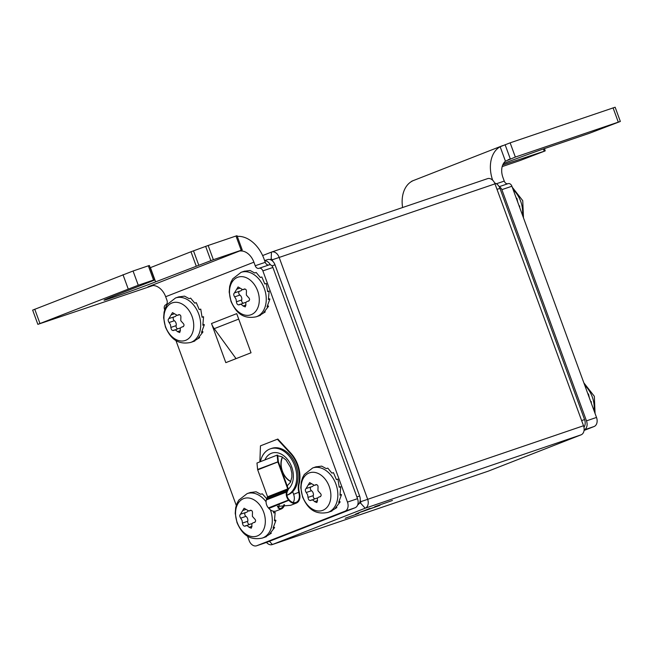 <?xml version="1.0" encoding="UTF-8"?>
<svg xmlns="http://www.w3.org/2000/svg" width="653" height="653" viewBox="0 0 653 653"><rect width="100%" height="100%" fill="white"/><g stroke="black" fill="none" stroke-linecap="round" stroke-linejoin="round"><path stroke-width="0.98" d="M487.358 178.726A7.575 5.412 71.2 0 1 487.522 178.661A7.575 5.412 71.2 0 1 494.998 183.86L583.521 425.748A7.575 5.412 71.2 0 1 581.08 434.833L488.289 471.148A7.575 5.412 71.2 0 1 488.126 471.205A7.575 5.412 71.2 0 1 487.954 471.262M266.489 542.423A7.575 5.412 -108.8 0 0 272.219 544.594A7.575 5.412 -108.8 0 0 272.383 544.529L365.174 508.222A7.575 5.412 -108.8 0 0 367.615 499.129L279.1 257.249A7.575 5.412 -108.8 0 0 271.615 252.05A7.575 5.412 -108.8 0 0 271.452 252.107L262.628 255.56M358.791 513.405L345.2 518.262L358.791 513.405M361.672 511.821L379.956 505.357L367.345 509.634L369.973 508.344L355.428 514.221L361.599 511.617M374.732 506.704L392.453 500.467L374.732 506.704M272.734 261.224L272.219 259.812A1.012 0.726 -108.8 0 0 271.191 259.119L270.024 259.584M359.24 503.373L360.407 502.908A1.012 0.726 -108.8 0 0 360.734 501.692L360.219 500.28M357.697 504.875A7.575 5.412 -108.8 0 0 359.623 496.027L275.011 264.816A7.575 5.412 -108.8 0 0 267.526 259.616A7.575 5.412 -108.8 0 0 267.363 259.682M270.391 264.849A7.575 5.412 -108.8 0 0 264.685 260.776M494.664 183.052A7.575 5.412 71.2 0 1 499.953 188.358L584.566 419.569A7.575 5.412 71.2 0 1 583.945 427.25M138.265 285.239L153.545 280.039L148.337 265.812L133.057 271.011L138.265 285.239L37.858 324.353L153.088 285.508A15.158 10.603 68.6 0 1 165.666 296.723L166.964 300.282A3.787 2.71 71.2 0 1 165.748 304.82A3.787 2.71 -108.8 0 0 164.523 309.367L164.678 309.775M175.877 340.384L236.272 505.422M247.471 536.031L249.136 540.578A7.575 5.412 -108.8 0 0 256.621 545.777A7.575 5.412 -108.8 0 0 256.784 545.72L345.037 511.185A7.575 5.412 -108.8 0 0 347.469 502.092L357.518 498.68L272.905 267.469L262.865 270.881L347.469 502.092M165.666 296.723L253.911 262.188A15.158 10.603 68.6 0 0 241.341 250.964C239.814 251.03 239.765 250.834 241.186 250.385L242.23 249.936L241.194 250.246L235.994 236.019L237.031 235.709L242.23 249.936M235.994 236.019L208.16 245.479L213.368 259.706L155.626 281.867A32.201 0.735 159.9 0 1 122.797 294.038A32.201 0.735 159.9 0 1 104.047 300.184A32.201 0.735 159.9 0 1 112.945 296.372L153.504 280.496L154.557 280.047L153.545 280.039M213.368 259.706L241.194 250.246M196.186 265.991L190.978 251.764L208.16 245.479M190.978 251.764L150.419 267.632A32.201 0.735 159.9 0 1 150.19 267.73M148.337 265.812L149.374 265.502L154.581 279.729L149.374 265.502M37.858 324.353L32.65 310.118L133.057 271.011M259.208 268.252L269.077 264.898A3.787 2.71 71.2 0 1 269.167 264.865A3.787 2.71 71.2 0 1 272.905 267.469M262.865 270.881A3.787 2.71 -108.8 0 0 259.119 268.285A3.787 2.71 -108.8 0 0 259.037 268.31A3.787 2.71 71.2 0 1 258.955 268.342A3.787 2.71 71.2 0 1 255.217 265.738L253.911 262.188M211.499 323.513L225.816 362.644L251.03 352.775L236.713 313.644L211.499 323.513A15.158 10.603 68.6 0 0 214.233 328.671L238.704 319.097M237.276 236.378A30.307 21.198 68.6 0 1 263.959 258.768L265.257 262.326A3.787 2.71 -108.8 0 0 268.881 264.963M357.518 498.68A7.575 5.412 71.2 0 1 355.077 507.765L266.824 542.308A7.575 5.412 71.2 0 1 266.661 542.365A7.575 5.412 71.2 0 1 266.489 542.414M236.059 358.636L235.227 357.501L235.692 358.775M235.227 357.501L214.233 328.671M241.137 250.401L241.341 250.964C239.814 251.03 239.765 250.834 241.186 250.385L147.896 286.896M510.14 142.836L615.142 107.223L620.35 121.45L515.348 157.063L505.446 161.201L500.157 146.745L510.14 142.836L515.348 157.063M508.165 183.632L499.17 186.693L508.083 183.664A3.787 2.71 71.2 0 1 508.165 183.632A3.787 2.71 71.2 0 1 511.903 186.236L596.515 417.447A7.575 5.412 71.2 0 1 594.075 426.531L584.068 430.449M594.075 426.531L584.125 429.919A7.575 5.412 -108.8 0 0 586.476 420.859L501.863 189.648A3.787 2.71 -108.8 0 0 499.349 187.019M503.406 163.617A32.201 0.735 159.9 0 1 545.353 148.296L589.504 133.253L620.35 121.45M502.181 166.597L519.943 160.565L545.133 150.925L502.72 164.989M410.868 181.909L411.814 181.191C413.178 180.595 413.21 180.62 411.904 181.281A30.307 21.198 -111.4 0 0 402.599 207.532M505.446 161.201A15.158 10.603 -111.4 0 0 502.957 177.534L504.255 181.093A3.787 2.71 -108.8 0 0 507.879 183.73M412.859 180.759L502.794 145.57M411.855 181.305L411.814 181.191C413.178 180.595 413.21 180.62 411.904 181.281M492.64 180.187A30.307 21.198 -111.4 0 1 500.157 146.745M293.197 502.524A8.718 6.097 -111.4 0 0 293.605 494.28L292.675 491.733M299.254 494.696L299.809 494.729A9.469 6.628 -111.4 0 1 296.323 503.088A9.469 6.628 -111.4 0 1 289.067 500.557L288.585 500.027A6.824 4.767 -111.4 0 1 286.479 492.06L287.018 492.435A6.065 4.236 -111.4 0 0 288.895 499.529L289.369 500.059A8.718 6.097 -111.4 0 0 296.046 502.386A8.718 6.097 -111.4 0 0 299.254 494.696L298.78 492.248A15.158 10.823 71.2 0 1 298.666 483.775A26.52 18.945 -108.8 0 0 290.307 453.272L277.345 439.232L260.465 445.844L259.861 461.883M296.323 503.088L291.279 505.063A9.469 6.628 -111.4 0 1 290.014 505.365L277.394 506.426L279.933 509.307A9.469 6.628 -111.4 0 0 281.198 509.005A9.469 6.628 -111.4 0 0 284.537 504.753M279.19 504.753A8.718 6.097 -111.4 0 1 278.178 508.263M283.924 504.647A8.718 6.097 -111.4 0 1 280.921 508.303A8.718 6.097 -111.4 0 1 279.753 508.581L277.476 506.238M293.605 494.28L299.286 492.084A15.158 10.823 71.2 0 1 299.172 483.604A26.52 18.945 -108.8 0 0 290.814 453.109L277.851 439.061L277.345 439.232M299.809 494.729L299.286 492.084M281.198 509.005L276.154 510.981A9.469 6.628 -111.4 0 1 268.889 508.458L268.416 507.92A6.824 4.767 -111.4 0 1 266.31 499.953L266.473 499.325A6.824 4.767 -111.4 0 1 267.044 497.994L267.567 496.794L257.706 469.858A1.135 0.792 -111.4 0 1 257.617 469.474L256.972 463.018L277.141 455.125L277.786 461.581A1.135 0.792 -111.4 0 0 277.876 461.965L287.736 488.901L267.567 496.794M287.018 492.435L287.189 491.815A6.065 4.236 -111.4 0 1 287.687 490.632L288.202 489.783A1.135 0.792 68.6 0 0 288.234 488.73L278.382 461.793L277.705 455.206L277.141 455.125M266.31 499.953L286.479 492.06L286.651 491.431A6.824 4.767 -111.4 0 1 287.214 490.101L288.234 488.73M286.887 495.211A24.626 17.59 71.2 0 0 294.715 465.72A24.626 17.59 -108.8 0 0 270.399 448.815A24.626 17.59 -108.8 0 0 260.433 461.663M270.399 448.815L271.656 448.391A24.626 17.59 -108.8 0 1 295.972 465.295A24.626 17.59 71.2 0 1 287.508 495.023L286.896 495.235M273.542 511.234L273.656 512.915L275.166 512.401L274.431 520.841L275.941 520.327L273.093 528.073L274.595 527.559L269.795 533.746L271.297 533.232L264.93 537.166L266.44 536.652L262.261 538.088A23.492 16.782 -108.8 0 0 270.366 509.813M240.533 514.123L244.1 508.246L248.915 511.046L249.715 510.605C251.821 509.985 252.727 510.973 252.433 513.56L252.393 516.36L254.229 518.458C256.115 520.229 256.066 521.584 254.074 522.531C252.172 522.857 251.462 524.065 251.96 526.163L251.291 528.204L249.087 527.289C247.536 525.6 246.238 525.175 245.185 526.016C243.732 526.416 242.826 525.436 242.459 523.061L242.059 520.408L240.663 518.164C239.431 516.172 239.48 514.817 240.818 514.091L246.679 512.197A3.714 2.653 71.2 0 0 247.862 511.144M254.499 522.449L255.094 522.09M252.082 523.755A3.714 2.653 71.2 0 0 251.119 523.837L244.867 526.22M245.242 512.687A2.237 1.6 -108.8 0 0 245.936 516.368A3.714 2.653 71.2 0 1 247.732 521.274A2.237 1.6 -108.8 0 0 249.283 524.457M250.736 510.262L250.205 510.344M250.295 492.542L256.131 491.782L260.727 494.288L262.237 493.774L266.702 498.672M270.897 532.66L271.297 533.232M273.713 526.857L274.595 527.559M274.619 519.894L275.941 520.327M275.166 512.401L273.64 512.605M315.856 466.887L321.684 466.128L326.288 468.625L327.79 468.119L331.92 473.131L333.43 472.617L336.409 479.604L337.919 479.09L339.217 487.26L340.719 486.746L339.993 495.186L341.495 494.672L338.646 502.418L340.156 501.904L335.348 508.091L336.858 507.577L330.491 511.511L331.993 510.997L327.822 512.425A23.492 16.782 -108.8 0 0 335.895 484.069A23.492 16.782 -108.8 0 0 312.705 467.948L304.347 474.453L302.568 477.735L301.253 482.02L300.772 487.709L302.559 496.941C306.763 506.377 313.162 515.405 327.822 512.425M306.094 488.468L309.661 482.591L314.477 485.383L315.268 484.95C317.374 484.33 318.289 485.31 317.995 487.905L317.954 490.705L319.782 492.803C321.676 494.574 321.619 495.929 319.635 496.876C317.725 497.202 317.023 498.41 317.521 500.508L316.852 502.549L314.648 501.635C313.097 499.945 311.791 499.521 310.738 500.361C309.285 500.761 308.379 499.782 308.02 497.406L307.612 494.754L306.224 492.509C304.992 490.517 305.041 489.162 306.379 488.436L312.232 486.542A3.714 2.653 71.2 0 0 313.424 485.489M320.06 496.794L320.647 496.435M317.644 498.1A3.714 2.653 71.2 0 0 316.681 498.174L310.428 500.565M310.795 487.032A2.237 1.6 -108.8 0 0 311.497 490.713A3.714 2.653 71.2 0 1 313.293 495.619A2.237 1.6 -108.8 0 0 314.844 498.802M316.297 484.608L315.758 484.689M336.458 506.997L336.858 507.577M339.266 501.194L340.156 501.904M340.18 494.239L341.495 494.672M340.719 486.746L339.201 486.95M244.263 271.248L250.091 270.489L254.686 272.987L256.196 272.481L260.327 277.492L261.837 276.978L264.816 283.957L266.326 283.451L267.624 291.622L269.126 291.107L268.399 299.547L269.901 299.033L267.053 306.779L268.563 306.265L263.755 312.444L265.257 311.938L258.898 315.872L260.4 315.358L256.229 316.787A23.492 16.782 -108.8 0 0 264.302 288.43A23.492 16.782 -108.8 0 0 241.112 272.309L232.754 278.815L230.974 282.096L229.66 286.381L229.179 292.071L230.958 301.294C235.17 310.73 241.569 319.766 256.229 316.787M234.5 292.83L238.067 286.953L242.875 289.744L243.675 289.312C245.781 288.691 246.687 289.671 246.393 292.258L246.361 295.066L248.189 297.164C250.083 298.935 250.026 300.29 248.042 301.237C246.132 301.555 245.43 302.772 245.928 304.869L245.259 306.91L243.055 305.988C241.504 304.306 240.198 303.882 239.145 304.714C237.692 305.122 236.786 304.143 236.427 301.768L236.019 299.115L234.631 296.862C233.399 294.878 233.448 293.515 234.786 292.797L240.639 290.903A3.714 2.653 71.2 0 0 241.822 289.85M248.466 301.155L249.054 300.796M246.05 302.461A3.714 2.653 71.2 0 0 245.079 302.535L238.835 304.918M239.202 291.385A2.237 1.6 -108.8 0 0 239.904 295.074A3.714 2.653 71.2 0 1 241.692 299.98A2.237 1.6 -108.8 0 0 243.243 303.163M244.704 288.961L244.165 289.05M264.865 311.359L265.257 311.938M267.673 305.555L268.563 306.265M268.579 298.601L269.901 299.033M269.126 291.107L267.608 291.303M178.702 296.903L184.538 296.144L189.133 298.641L190.635 298.135L194.774 303.147L196.275 302.633L199.263 309.62L200.765 309.106L202.063 317.276L203.573 316.762L202.838 325.202L204.348 324.688L201.499 332.434L203.001 331.92L198.194 338.099L199.704 337.593L193.337 341.527L194.847 341.013L190.668 342.441A23.492 16.782 -108.8 0 0 198.741 314.085A23.492 16.782 -108.8 0 0 175.551 297.964L167.192 304.469L165.421 307.751L164.099 312.036L163.625 317.725L165.405 326.949C169.609 336.393 176.008 345.421 190.668 342.441M168.939 318.484L172.506 312.607L177.322 315.399L178.114 314.966C180.228 314.346 181.134 315.326 180.84 317.913L180.799 320.721L182.636 322.819C184.521 324.59 184.472 325.945 182.481 326.892C180.571 327.218 179.869 328.426 180.367 330.524L179.697 332.565L177.494 331.642C175.943 329.961 174.637 329.536 173.592 330.369C172.139 330.777 171.233 329.798 170.866 327.422L170.466 324.77L169.07 322.525C167.837 320.533 167.886 319.17 169.225 318.452L175.086 316.558A3.714 2.653 71.2 0 0 176.269 315.505M182.905 326.81L183.493 326.451M180.489 328.116A3.714 2.653 71.2 0 0 179.526 328.19L173.274 330.573M173.649 317.04A2.237 1.6 -108.8 0 0 174.343 320.729A3.714 2.653 71.2 0 1 176.139 325.635A2.237 1.6 -108.8 0 0 177.689 328.818M179.142 314.624L178.612 314.705M199.304 337.013L199.704 337.593M202.12 331.21L203.001 331.92M203.026 324.255L204.348 324.688M203.573 316.762L202.046 316.966M591.3 403.195L591.267 401.587L590.777 401.758M589.365 397.914L588.467 393.93L587.969 394.094M588.467 393.93L588.018 394.224M519.706 207.556L519.674 205.948L519.184 206.111M517.772 202.275L516.874 198.283L516.376 198.455M516.874 198.283L516.425 198.585M583.521 425.748L360.734 501.692M494.998 183.86L272.219 259.812M581.08 434.833L365.174 508.222L360.407 502.908M488.289 471.148L272.383 544.529L269.46 541.272M271.191 259.119L271.452 252.107M275.011 264.816L271.95 265.861M359.623 496.027L356.889 496.957M497.015 189.362L499.953 188.358M581.627 420.573L584.566 419.569M155.626 281.867L150.419 267.632M198.708 265.045L193.5 250.817M205.646 246.377L210.854 260.604M122.993 274.684L128.2 288.92M39.955 323.455L34.748 309.22M265.257 262.326L255.217 265.738M266.824 542.308L256.784 545.72M345.037 511.185L355.077 507.765M618.277 122.078L613.069 107.851M511.903 186.236L501.863 189.648M586.476 420.859L596.515 417.447M505.104 144.68L510.311 158.908L508.01 159.805M545.165 150.598L544.431 148.606L545.165 150.598M544.129 150.916L543.41 148.957M496.402 183.762L504.255 181.093M298.666 483.775L299.172 483.604M290.307 453.272L290.814 453.109M289.369 500.059L268.889 508.458M267.044 497.994L287.214 490.101L287.687 490.632M287.72 489.252L267.55 497.145M266.473 499.325L286.651 491.431M268.416 507.92L288.585 500.027M279.753 508.581L279.933 509.307M278.349 461.663L257.617 469.474M257.706 469.858L277.876 461.965M264.906 459.908A20.08 14.342 -108.8 0 1 278.268 452.97A20.08 14.342 -108.8 0 1 291.687 466.903A20.08 14.342 71.2 0 1 288.324 489.097M282.406 457.059A15.917 11.37 -108.8 0 0 282.235 471.352A15.917 11.37 71.2 0 0 290.748 481.596M290.83 481.416A15.827 11.305 71.2 0 1 282.455 471.27A15.827 11.305 -108.8 0 1 282.578 457.157M237.194 522.473A19.892 14.211 -108.8 0 0 257.266 535.974A19.892 14.211 -108.8 0 0 263.665 512.115A19.892 14.211 -108.8 0 0 243.593 498.623A19.892 14.211 -108.8 0 0 237.194 522.473M242.459 523.061L247.732 521.274M240.663 518.164L245.936 516.368M254.074 522.531L254.882 522.261M249.087 527.289L252.001 526.294M242.932 510.458L245.863 509.462M266.065 501.765A23.492 16.782 -108.8 0 0 247.144 493.603L238.786 500.116L237.015 503.39L235.692 507.683L235.219 513.364L236.998 522.596C241.21 532.032 247.601 541.059 262.261 538.088M302.747 496.819A19.892 14.211 -108.8 0 0 322.819 510.32A19.892 14.211 -108.8 0 0 329.226 486.461A19.892 14.211 -108.8 0 0 309.155 472.968A19.892 14.211 -108.8 0 0 302.747 496.819M308.02 497.406L313.293 495.619M306.224 492.509L311.497 490.713M319.635 496.876L320.435 496.606M314.648 501.635L317.562 500.639M308.485 484.804L311.416 483.808M231.154 301.18A19.892 14.211 -108.8 0 0 251.225 314.673A19.892 14.211 -108.8 0 0 257.633 290.822A19.892 14.211 -108.8 0 0 237.561 277.329A19.892 14.211 -108.8 0 0 231.154 301.18M236.427 301.768L241.692 299.98M234.631 296.862L239.904 295.074M248.042 301.237L248.842 300.96M243.055 305.988L245.969 305M236.892 289.165L239.822 288.169M165.601 326.835A19.892 14.211 -108.8 0 0 185.672 340.327A19.892 14.211 -108.8 0 0 192.072 316.476A19.892 14.211 -108.8 0 0 172 302.984A19.892 14.211 -108.8 0 0 165.601 326.835M170.866 327.422L176.139 325.635M169.07 322.525L174.343 320.729M182.481 326.892L183.289 326.622M177.494 331.642L180.408 330.655M171.339 314.819L174.269 313.824M584.778 385.36A23.492 16.782 71.2 0 1 592.263 396.934A23.492 16.782 71.2 0 1 594.059 410.729M513.176 189.721A23.492 16.782 71.2 0 1 520.67 201.287A23.492 16.782 71.2 0 1 522.465 215.09M488.126 471.205L272.219 544.594M487.522 178.661L271.615 252.05M267.526 259.616L264.628 260.604M269.167 264.865L259.119 268.285M266.661 542.365L256.621 545.777M287.181 485.832L290.422 482.289L291.858 477.18L291.858 473.196L290.536 467.401L285.981 459.892L281.729 456.708L277.762 455.802M251.087 510.303L248.915 511.046M247.144 493.603L250.662 492.411M316.64 484.648L314.477 485.383M312.705 467.948L316.223 466.748M245.046 289.01L242.875 289.744M241.112 272.309L244.63 271.109M179.493 314.664L177.322 315.399M175.551 297.964L179.069 296.764M583.864 382.87L594.336 396.298L595.063 413.471M512.27 187.223L522.743 200.659L523.469 217.833"/></g></svg>
